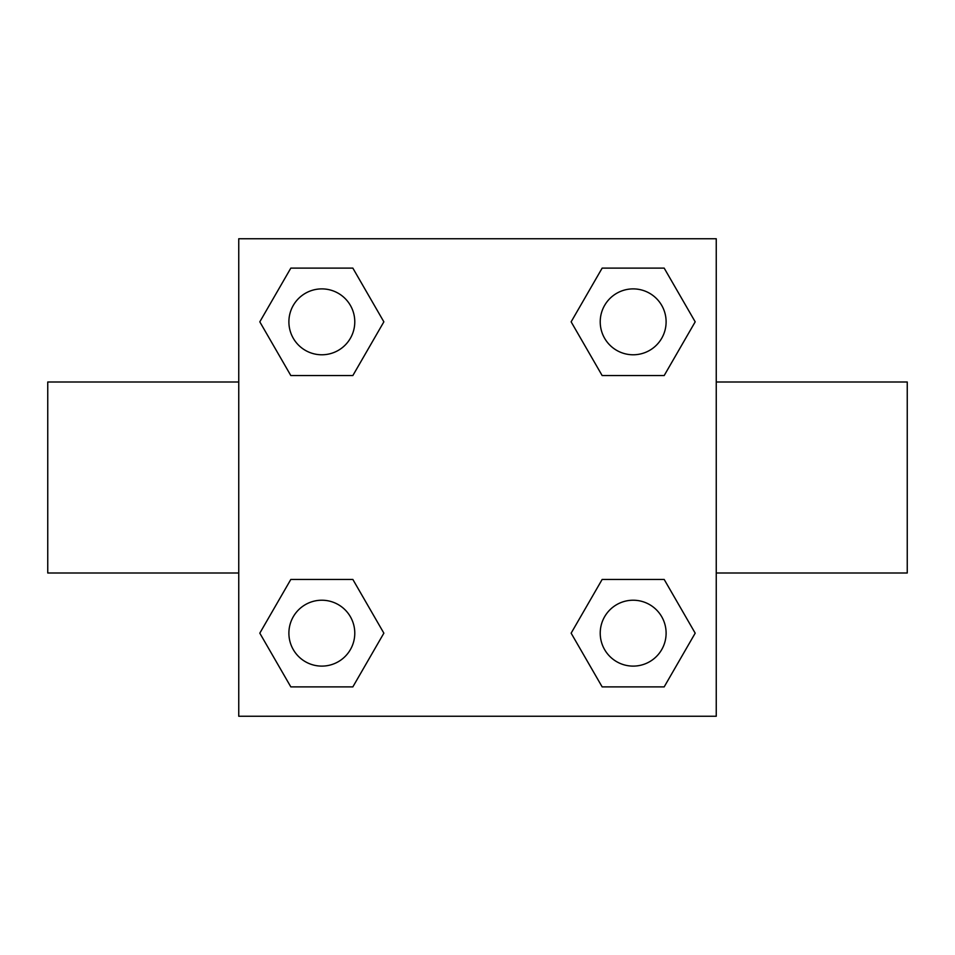 <?xml version="1.0" encoding="UTF-8"?>
<svg xmlns="http://www.w3.org/2000/svg" width="955" height="955" viewBox="0 0 955 955"><rect width="100%" height="100%" fill="white"/><g stroke="black" fill="none" stroke-linecap="round" stroke-linejoin="round"><path stroke-width="1.43" d="M352.849 375.554L290.821 375.554L259.808 321.835L290.821 268.116L352.849 268.116L383.862 321.835L352.849 375.554L290.821 375.554L345.065 375.554M345.065 579.446L352.849 579.446L383.862 633.165L352.849 686.884L290.821 686.884L259.808 633.165L290.821 579.446L352.849 579.446M609.935 375.554L602.151 375.554L571.138 321.835L602.151 268.116L664.179 268.116L695.192 321.835L664.179 375.554L602.151 375.554M602.151 579.446L664.179 579.446L695.192 633.165L664.179 686.884L602.151 686.884L571.138 633.165L602.151 579.446L664.179 579.446L609.935 579.446M716.25 573L907.25 573L907.25 382L716.25 382M238.75 382L47.75 382L47.75 573L238.75 573M238.75 238.75L716.25 238.75L716.25 716.25L238.75 716.25L238.75 238.75M664.179 686.884L602.151 686.884L664.179 686.884M666.113 633.165A32.948 32.948 0 0 0 616.691 604.634A32.948 32.948 0 0 0 616.691 661.696A32.948 32.948 0 0 0 666.113 633.165M352.849 686.884L290.821 686.884L352.849 686.884M354.783 633.165A32.948 32.948 0 0 0 305.361 604.634A32.948 32.948 0 0 0 305.361 661.696A32.948 32.948 0 0 0 354.783 633.165M602.151 268.116L664.179 268.116L602.151 268.116M666.113 321.835A32.948 32.948 0 0 0 616.691 293.304A32.948 32.948 0 0 0 616.691 350.366A32.948 32.948 0 0 0 666.113 321.835M290.821 268.116L352.849 268.116L290.821 268.116M354.783 321.835A32.948 32.948 0 0 0 305.361 293.304A32.948 32.948 0 0 0 305.361 350.366A32.948 32.948 0 0 0 354.783 321.835"/></g></svg>
